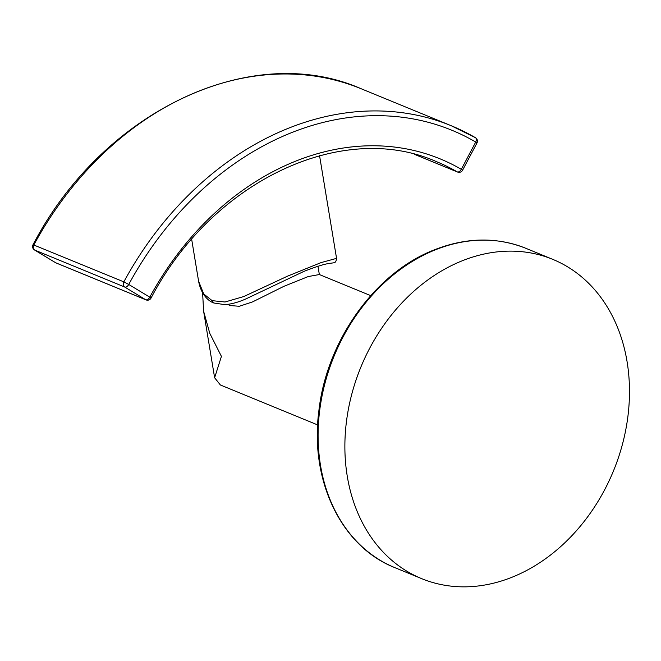 <?xml version="1.0" encoding="UTF-8"?>
<svg xmlns="http://www.w3.org/2000/svg" width="661" height="661" viewBox="0 0 661 661"><rect width="100%" height="100%" fill="white"/><g stroke="black" fill="none" stroke-linecap="round" stroke-linejoin="round"><path stroke-width="0.99" d="M461.064 261.26A172.579 136.546 112.3 0 0 346.405 421.925A172.579 136.546 112.3 0 0 421.627 578.631A172.579 136.546 112.3 0 0 513.291 576.723A172.579 136.546 -67.7 0 0 627.95 416.05A172.579 136.546 -67.7 0 0 552.728 259.343A172.579 136.546 -67.7 0 0 461.064 261.26M202.596 292.765L203.629 311.314L209.785 333.351L221.418 356.378L214.627 377.762L220.377 384.975L317.652 424.924M370.738 295.641L319.346 274.538L308.175 276.571L283.924 286.32L252.609 301.879L239.307 306.283L229.954 305.522L227.838 304.407M198.597 281.206L203.737 293.988L212.164 300.664L225.013 301.994L243.769 296.549L287.518 276.166L321.147 262.574L336.556 258.368C335.714 263.508 335.234 262.4 329.095 263.491C324.452 264.028 316.074 266.656 303.953 271.382L246.14 298.797C238.761 302.118 231.738 304.077 225.062 304.68L213.867 303.002C208.256 301.176 200.952 294.17 198.597 281.206L191.673 239.348M462.568 170.232L461.312 169.307A3.941 2.396 120.1 0 1 457.28 171.893A3.941 3.123 112.3 0 0 457.577 172.042A3.941 3.941 0 0 0 462.568 170.232L476.986 142.958A3.941 3.941 0 0 0 475.482 137.711A3.941 2.396 120.2 0 1 475.73 142.032L476.986 142.958M151.014 298.136L149.783 297.169A3.941 2.396 121.1 0 1 145.709 299.73A3.941 3.123 112.3 0 0 146.056 299.896A3.941 3.941 0 0 0 151.014 298.136C212.082 181.279 341.869 119.748 436.458 161.639A271.778 215.032 -67.7 0 1 457.28 171.893L414.538 154.344M128.738 284.453L123.847 281.867A3.941 3.123 112.3 0 0 124.665 287.014A3.941 2.396 -58.9 0 0 128.738 284.453L149.783 297.169A275.72 218.155 -67.7 0 1 461.312 169.307L475.73 142.032A306.654 242.637 112.3 0 0 128.738 284.453M55.342 262.549A3.941 2.396 121.1 0 0 55.524 262.673A3.941 3.941 0 0 0 56.061 262.946L56.061 262.946A3.941 3.123 -67.7 0 1 55.722 262.781A3.941 2.396 121.1 0 1 55.524 262.673L34.479 249.957A3.941 2.396 -58.9 0 0 34.678 250.065A3.941 3.123 -67.7 0 1 33.86 244.917A310.604 245.752 -67.7 0 1 361.22 88.772L451.207 125.722A310.604 245.752 112.3 0 0 123.847 281.867L33.05 244.702C102.43 111.453 251.213 40.304 361.22 88.772M421.627 578.631L394.848 567.634A172.579 136.546 -67.7 0 1 319.627 410.927A172.579 136.546 -67.7 0 1 434.285 250.263A172.579 136.546 -67.7 0 1 525.949 248.346L552.728 259.343M212.164 300.664A3.941 3.123 112.3 0 0 213.867 303.002M475.309 137.62A3.941 2.396 120.2 0 1 475.482 137.711L451.207 125.722A310.604 245.752 112.3 0 1 475.309 137.62M34.678 250.065L124.665 287.014L145.709 299.73L55.722 262.781L34.678 250.065M394.848 567.634C341.431 546.763 309.645 480.721 318.825 411.233C326.394 341.316 374.622 273.365 433.385 250.213C465.658 237.307 496.51 236.679 525.949 248.346M203.629 311.314L214.627 377.762M317.974 266.267L319.346 274.538M336.556 258.368L319.56 155.69M414.373 154.302L457.577 172.042M56.061 262.946L146.056 299.896M33.05 244.702A3.941 3.941 0 0 0 34.479 249.957"/></g></svg>
